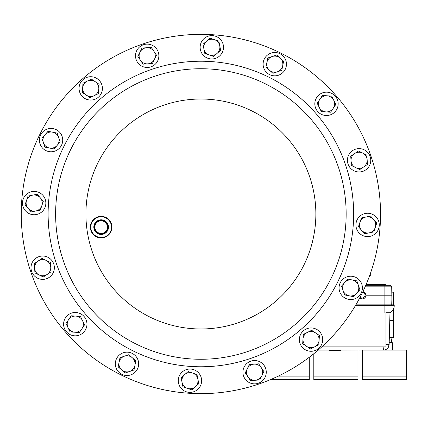 <?xml version="1.0" encoding="UTF-8"?>
<svg xmlns="http://www.w3.org/2000/svg" width="428" height="428" viewBox="0 0 428 428"><rect width="100%" height="100%" fill="white"/><g stroke="black" fill="none" stroke-linecap="round" stroke-linejoin="round"><path stroke-width="0.64" d="M63.328 260.695A145.269 145.269 0 0 1 154.192 76.441A145.269 145.269 0 0 1 338.446 167.305A145.269 145.269 0 0 1 247.582 351.559A145.269 145.269 0 0 1 63.328 260.695A145.269 145.269 0 0 1 154.192 76.441A145.269 145.269 0 0 1 338.446 167.305M30.779 271.743A179.642 179.642 0 0 1 143.145 43.891A179.642 179.642 0 0 1 371.001 156.257A179.642 179.642 0 0 1 258.635 384.109A179.642 179.642 0 0 1 30.779 271.743M355.871 304.838L394.22 304.838L394.22 305.747A7.923 7.923 0 0 1 389.978 312.761A7.923 7.923 -117.7 0 0 394.22 305.747A7.923 7.923 0 0 1 389.978 312.761L389.143 344.594L387.902 347.985M386.586 312.761L388.474 312.761M385.976 312.761L389.978 312.761M385.425 349.762L384.89 349.927A3.397 2.365 75.6 0 1 384.858 349.938M385.976 344.636L389.143 344.594C388.774 347.916 386.885 349.751 383.488 350.104L384.028 346.102M318.138 350.104L384.89 349.927M329.437 350.104L329.437 350.671L340.752 350.671L340.752 350.104M359.734 297.904A3.675 3.675 0 0 0 362.254 298.899L359.734 297.904M391.866 291.543L391.888 298.899L391.695 286.166L365.4 286.166M360.173 297.069A2.782 2.782 0 0 0 365.031 295.341A2.782 2.782 0 0 0 362.5 292.447M364.833 292.597A3.675 3.675 0 0 0 362.907 291.602L365.929 295.218L391.984 295.218L391.732 304.838L391.888 298.899M365.929 295.218C365.699 297.444 364.474 298.669 362.254 298.899A3.675 3.675 0 0 0 363.607 298.642M363.64 298.626A3.675 3.675 0 0 0 364.854 297.824M364.875 297.797A3.675 3.675 0 0 0 365.929 295.293M365.929 295.154A3.675 3.675 0 0 0 365.673 293.865M365.662 293.833A3.675 3.675 0 0 0 364.854 292.618M393.589 308.85L393.589 337.43L389.33 337.43M391.888 292.164L393.589 292.164L393.589 304.838M393.589 320.454L389.774 320.454M406.6 350.104L362.468 350.104L362.468 376.132L406.6 376.132L406.6 379.524L362.468 379.524L362.468 376.132L406.6 376.132L406.6 350.104M313.81 353.721L313.81 376.132L357.942 376.132L357.942 379.524L313.81 379.524L313.81 376.132L357.942 376.132L357.942 350.104M309.284 357.257L309.284 376.132L278.254 376.132L309.284 376.132L309.284 379.524L270.694 379.524M365.796 285.262L390.545 285.262L390.545 286.166M370.611 272.882L370.846 275.755L369.583 275.755M40.328 210.084L43.324 201.256L37.177 194.242L28.029 196.061L25.027 204.894L31.18 211.903L40.328 210.084M32.603 195.152A8.079 8.079 0 0 1 41.826 205.67A8.079 8.079 0 0 1 28.104 208.399A8.079 8.079 0 0 1 32.603 195.152M204.803 53.436L213.636 56.437L220.645 50.285L218.826 41.142L209.998 38.14L206.489 41.216L202.984 44.293L204.803 53.436M219.735 45.71A8.079 8.079 0 0 1 209.217 54.939A8.079 8.079 0 0 1 206.489 41.216A8.079 8.079 0 0 1 219.735 45.71M196.971 374.564L188.143 371.563L184.634 374.639L181.13 377.715L182.949 386.859L191.781 389.86L198.795 383.707L196.971 374.564M182.039 382.29A8.079 8.079 0 0 1 192.557 373.061A8.079 8.079 0 0 1 195.286 386.784A8.079 8.079 0 0 1 182.039 382.29M361.451 217.916L358.455 226.744L361.526 230.253L364.603 233.758L373.751 231.939L376.747 223.106L370.6 216.097L361.451 217.916M369.177 232.848A8.079 8.079 0 0 1 359.953 222.33A8.079 8.079 0 0 1 373.671 219.601A8.079 8.079 0 0 1 369.177 232.848M347.729 279.061L341.581 286.075L344.577 294.903L353.726 296.722L359.873 289.713L356.877 280.88L347.729 279.061M349.152 295.812A8.079 8.079 0 0 1 344.658 282.566A8.079 8.079 0 0 1 358.375 285.294A8.079 8.079 0 0 1 349.152 295.812M265.949 67.159L272.962 73.306L281.795 70.31L283.614 61.161L276.6 55.014L267.768 58.01L265.949 67.159M282.705 65.735A8.079 8.079 0 0 1 269.458 70.235A8.079 8.079 0 0 1 272.187 56.512A8.079 8.079 0 0 1 282.705 65.735M54.046 148.939L60.198 141.925L57.197 133.097L48.048 131.278L41.901 138.287L44.897 147.12L54.046 148.939M52.623 132.188A8.079 8.079 0 0 1 57.122 145.434A8.079 8.079 0 0 1 43.399 142.706A8.079 8.079 0 0 1 52.623 132.188M135.826 360.841L128.817 354.694L119.984 357.69L118.165 366.839L125.174 372.986L134.007 369.99L135.826 360.841M119.075 362.265A8.079 8.079 0 0 1 132.322 357.765A8.079 8.079 0 0 1 129.593 371.488A8.079 8.079 0 0 1 119.075 362.265M51.05 271.828L50.44 262.519L42.078 258.394L34.32 263.578L34.93 272.882L39.114 274.947L43.298 277.007L51.05 271.828M38.199 260.989A8.079 8.079 0 0 1 50.745 267.174A8.079 8.079 0 0 1 39.114 274.947A8.079 8.079 0 0 1 38.199 260.989M143.059 64.163L152.368 63.553L156.493 55.185L151.309 47.433L142.005 48.043L139.94 52.227L137.88 56.405L143.059 64.163M153.903 51.312A8.079 8.079 0 0 1 147.714 63.858A8.079 8.079 0 0 1 139.94 52.227A8.079 8.079 0 0 1 153.903 51.312M350.725 156.172L351.335 165.481L359.702 169.606L367.454 164.422L366.844 155.118L362.666 153.053L358.482 150.993L350.725 156.172M363.581 167.011A8.079 8.079 0 0 1 351.03 160.826A8.079 8.079 0 0 1 362.666 153.053A8.079 8.079 0 0 1 363.581 167.011M258.715 363.837L249.412 364.447L247.347 368.631L245.287 372.815L250.466 380.567L259.775 379.957L263.899 371.595L258.715 363.837M247.876 376.688A8.079 8.079 0 0 1 254.061 364.142A8.079 8.079 0 0 1 261.834 375.773A8.079 8.079 0 0 1 247.876 376.688M311.654 330.304L303.291 334.429L302.682 343.732L310.434 348.916L318.801 344.791L319.411 335.482L311.654 330.304M306.555 346.327A8.079 8.079 0 0 1 307.475 332.363A8.079 8.079 0 0 1 319.106 340.137A8.079 8.079 0 0 1 306.555 346.327M317.191 103.234L321.316 111.596L330.625 112.206L335.803 104.453L331.679 96.091L322.375 95.481L317.191 103.234M333.214 108.332A8.079 8.079 0 0 1 319.256 107.417A8.079 8.079 0 0 1 327.024 95.786A8.079 8.079 0 0 1 333.214 108.332M90.121 97.696L98.488 93.572L99.098 84.268L91.341 79.084L82.978 83.209L82.369 92.518L90.121 97.696M95.219 81.673A8.079 8.079 0 0 1 94.304 95.637A8.079 8.079 0 0 1 82.674 87.863A8.079 8.079 0 0 1 95.219 81.673M84.584 324.766L80.459 316.404L75.809 316.099L71.155 315.794L65.971 323.547L70.096 331.909L79.405 332.519L84.584 324.766M68.566 319.668A8.079 8.079 0 0 1 82.524 320.583A8.079 8.079 0 0 1 74.75 332.214A8.079 8.079 0 0 1 68.566 319.668M95.187 229.157A6.297 6.297 0 0 0 103.169 233.094A6.297 6.297 0 0 0 107.107 225.107A6.297 6.297 0 0 0 99.125 221.169A6.297 6.297 0 0 0 95.187 229.157M94.46 229.403A7.067 7.067 0 0 0 103.421 233.822A7.067 7.067 0 0 0 107.84 224.861A7.067 7.067 0 0 0 98.879 220.441A7.067 7.067 0 0 0 94.46 229.403M94.77 229.296A6.736 6.736 0 0 0 103.314 233.506A6.736 6.736 0 0 0 107.524 224.968A6.736 6.736 0 0 0 98.986 220.757A6.736 6.736 0 0 0 94.77 229.296M94.208 229.488A7.33 7.33 0 0 0 103.506 234.073A7.33 7.33 0 0 0 108.091 224.775A7.33 7.33 0 0 0 98.793 220.19A7.33 7.33 0 0 0 94.208 229.488M110.948 223.807A10.347 10.347 0 0 0 97.825 217.333A10.347 10.347 0 0 0 91.351 230.457A10.347 10.347 0 0 0 104.475 236.93A10.347 10.347 0 0 0 110.948 223.807M90.939 230.596A10.78 10.78 0 0 1 97.686 216.926A10.78 10.78 0 0 1 111.355 223.667A10.78 10.78 0 0 1 104.614 237.337A10.78 10.78 0 0 1 90.939 230.596M385.976 312.167L385.976 346.102L322.626 346.102M366.036 284.695L385.451 284.695L385.451 285.262M392.455 350.104L392.455 342.748L389.191 342.748M389.202 342.48L391.888 342.48L390.908 337.43M364.255 149.832A11.668 11.668 0 0 0 348.627 155.134A11.668 11.668 0 0 0 353.929 170.761A11.668 11.668 0 0 0 369.557 165.459A11.668 11.668 0 0 0 364.255 149.832M327.26 92.197A11.668 11.668 0 0 0 314.853 103.078A11.668 11.668 0 0 0 325.735 115.49A11.668 11.668 0 0 0 338.141 104.609A11.668 11.668 0 0 0 327.26 92.197M79.089 87.628A11.668 11.668 0 0 0 89.971 100.034A11.668 11.668 0 0 0 102.378 89.152A11.668 11.668 0 0 0 91.496 76.746A11.668 11.668 0 0 0 79.089 87.628M271.031 53.109A11.668 11.668 0 0 0 263.728 67.913A11.668 11.668 0 0 0 278.532 75.21A11.668 11.668 0 0 0 285.829 60.407A11.668 11.668 0 0 0 271.031 53.109M204.119 38.515A11.668 11.668 0 0 0 203.043 54.982A11.668 11.668 0 0 0 219.511 56.063A11.668 11.668 0 0 0 220.591 39.595A11.668 11.668 0 0 0 204.119 38.515M39.997 143.856A11.668 11.668 0 0 0 54.8 151.159A11.668 11.668 0 0 0 62.097 136.355A11.668 11.668 0 0 0 47.299 129.058A11.668 11.668 0 0 0 39.997 143.856M136.719 50.638A11.668 11.668 0 0 0 142.026 66.265A11.668 11.668 0 0 0 157.654 60.958A11.668 11.668 0 0 0 152.347 45.331A11.668 11.668 0 0 0 136.719 50.638M37.525 278.168A11.668 11.668 0 0 0 53.152 272.866A11.668 11.668 0 0 0 47.845 257.239A11.668 11.668 0 0 0 32.218 262.541A11.668 11.668 0 0 0 37.525 278.168M130.749 374.891A11.668 11.668 0 0 0 138.046 360.087A11.668 11.668 0 0 0 123.243 352.79A11.668 11.668 0 0 0 115.945 367.593A11.668 11.668 0 0 0 130.749 374.891M74.515 335.803A11.668 11.668 0 0 0 86.921 324.922A11.668 11.668 0 0 0 76.045 312.51A11.668 11.668 0 0 0 63.633 323.391A11.668 11.668 0 0 0 74.515 335.803M25.402 210.769A11.668 11.668 0 0 0 41.869 211.849A11.668 11.668 0 0 0 42.95 195.377A11.668 11.668 0 0 0 26.483 194.301A11.668 11.668 0 0 0 25.402 210.769M322.691 340.372A11.668 11.668 0 0 0 311.809 327.966A11.668 11.668 0 0 0 299.402 338.848A11.668 11.668 0 0 0 310.284 351.254A11.668 11.668 0 0 0 322.691 340.372M197.656 389.485A11.668 11.668 0 0 0 198.736 373.018A11.668 11.668 0 0 0 182.269 371.937A11.668 11.668 0 0 0 181.188 388.405A11.668 11.668 0 0 0 197.656 389.485M376.373 217.231A11.668 11.668 0 0 0 359.905 216.151A11.668 11.668 0 0 0 358.825 232.623A11.668 11.668 0 0 0 375.292 233.699A11.668 11.668 0 0 0 376.373 217.231M265.055 377.362A11.668 11.668 0 0 0 259.753 361.735A11.668 11.668 0 0 0 244.126 367.042A11.668 11.668 0 0 0 249.428 382.669A11.668 11.668 0 0 0 265.055 377.362M361.778 284.144A11.668 11.668 0 0 0 346.98 276.841A11.668 11.668 0 0 0 339.677 291.645A11.668 11.668 0 0 0 354.48 298.942A11.668 11.668 0 0 0 361.778 284.144M345.551 164.892A152.769 152.769 0 0 1 249.995 358.664A152.769 152.769 0 0 1 56.228 263.108A152.769 152.769 0 0 1 151.785 69.336A152.769 152.769 0 0 1 345.551 164.892M92.02 250.958A114.972 114.972 0 0 1 163.929 105.128A114.972 114.972 0 0 1 309.76 177.042A114.972 114.972 0 0 1 237.845 322.873A114.972 114.972 0 0 1 92.02 250.958M384.884 285.262L384.884 305.747L394.22 305.747M355.336 305.747L384.884 305.747L384.884 312.761L384.895 305.747M383.188 284.695L383.188 285.262M383.488 350.104L384.911 349.922M390.898 342.748L391.888 342.48"/></g></svg>
